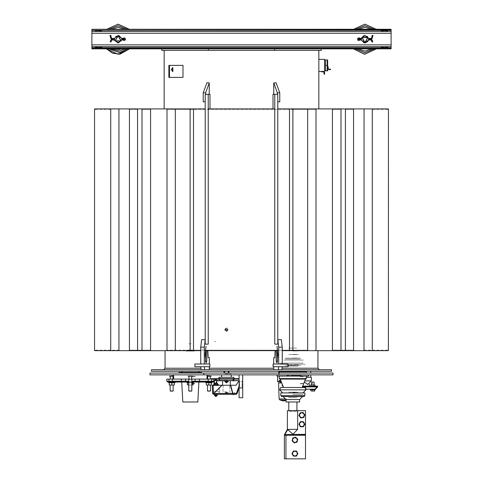 <?xml version="1.0" encoding="UTF-8"?>
<svg xmlns="http://www.w3.org/2000/svg" width="483" height="483" viewBox="0 0 483 483"><rect width="100%" height="100%" fill="white"/><g stroke="black" fill="none" stroke-linecap="round" stroke-linejoin="round"><path stroke-width="0.36" stroke-dasharray="2.42 1.81" d="M215.72 379.928L216.523 380.344L215.841 379.886M215.907 379.511L216.734 379.916L216.022 379.469M214.609 341.596L215.829 341.596L214.609 341.596M224.686 329.201L226.267 331.38L226.925 327.842L227.221 331.217L224.661 329.321L227.976 328.621L226.406 331.392L225.307 328.186L228.248 329.412L225.199 330.885L226.056 327.818L227.891 330.668L224.746 330.185L227.578 328.174L224.673 329.907L226.998 331.302M307.731 350.175L288.26 350.175L307.731 350.175M290.965 109.345L307.731 109.345L290.965 109.345M289.057 109.345L288.26 109.345L289.057 109.345M292.058 350.175L190.145 350.175L292.058 350.175M289.516 109.345L193.484 109.345L289.516 109.345M190.942 109.345L193.484 109.345L190.942 109.345M192.035 109.345L175.269 109.345L192.035 109.345M193.943 350.175L167.052 350.175L193.943 350.175M167.052 109.345L175.269 109.345L167.052 109.345M150.611 350.175L129.462 350.175L150.611 350.175M141.96 109.345L150.611 109.345L141.96 109.345M129.462 109.345L137.522 109.345L129.462 109.345M118.975 350.175L94.535 350.175L118.975 350.175M110.643 109.345L94.535 109.345L110.643 109.345M315.948 109.345L307.731 109.345L315.948 109.345M332.389 350.175L353.538 350.175L332.389 350.175M341.04 109.345L332.389 109.345L341.04 109.345M353.538 109.345L345.478 109.345L353.538 109.345M364.025 350.175L388.465 350.175L364.025 350.175M372.357 109.345L388.465 109.345L372.357 109.345M372.689 41.816L371.97 42.009L372.689 41.816M373.003 35.428L372.284 35.235L373.003 35.428M110.311 41.816L111.03 42.009M110.716 35.235L109.997 35.428M171.809 381.781L170.155 381.781L171.809 381.781M171.809 382.083L173.795 382.083L171.809 382.083M170.964 382.687L173.391 382.687L170.964 382.687M173.614 376.215L169.4 376.215M173.795 382.083L212.001 382.083L173.795 382.083M173.614 374.862L207.032 374.862L173.614 374.862M211.246 376.215L207.032 376.215M189.258 376.215L192.584 376.215L189.258 376.215M191.98 381.781L173.397 381.781L191.98 381.781M188.992 382.687L193.484 382.687L188.992 382.687M210.491 382.083L207.255 382.083L210.491 382.083M208.837 381.781L210.491 381.781L208.837 381.781M209.682 382.687L207.255 382.687L209.682 382.687M171.737 385.096L170.155 385.096L171.737 385.096M171.809 385.096L174.242 385.096L171.809 385.096M171.809 382.687L174.242 382.687L171.809 382.687M188.823 385.096L191.829 385.096M187.893 385.096L192.753 385.096M187.893 382.687L192.753 382.687L187.893 382.687M208.91 385.096L210.491 385.096L208.91 385.096M206.404 385.096L211.27 385.096M208.837 382.687L211.27 382.687L208.837 382.687M168.652 382.687L174.973 382.687M212.001 382.687L205.673 382.687M207.122 382.083L168.652 382.083M173.252 381.781L212.9 381.781L173.252 381.781M211.457 379.077L167.142 379.077L211.457 379.077M213.806 379.077L166.84 379.077M198.893 382.083L181.759 382.083L198.893 382.083M182.797 401.953L197.849 401.953M301.706 374.862L309.537 374.862L301.706 374.862M283.648 374.862L277.327 374.862L283.648 374.862M226.449 374.862L221.631 374.862L226.449 374.862M307.731 374.862L304.568 374.862L307.731 374.862M157.21 374.862L155.254 374.862L157.21 374.862M157.778 374.862L155.822 374.862L157.778 374.862M164.178 374.862L166.14 374.862L164.178 374.862M176.935 374.862L174.979 374.862L176.935 374.862M195.21 374.862L193.254 374.862L195.21 374.862M217.09 374.862L215.134 374.862L217.09 374.862M241.5 374.862L239.544 374.862L241.5 374.862M265.91 374.862L263.953 374.862L265.91 374.862M287.79 374.862L285.833 374.862L287.79 374.862M318.822 374.862L316.86 374.862L318.822 374.862M325.222 374.862L323.266 374.862L325.222 374.862M325.79 374.862L323.833 374.862L325.79 374.862M193.484 382.687L187.162 382.687M188.817 382.083L191.829 382.083M189.004 379.077L191.642 379.077M209.682 382.083L207.255 382.083L209.682 382.083M188.992 382.083L191.902 382.083L188.992 382.083M208.91 382.687L207.334 382.687L208.91 382.687M188.817 382.687L191.829 382.687M171.737 382.687L173.312 382.687L171.737 382.687M169.376 385.096L174.242 385.096M206.851 382.083L205.673 382.083L206.851 382.083M192.783 382.083L187.869 382.083L192.783 382.083M207.394 382.083L199.093 382.083L207.394 382.083M199.093 382.083L194.395 382.083M211.059 382.083L212.9 382.083L211.059 382.083M187.67 382.083L173.524 382.083L187.67 382.083M173.397 381.781L188.666 381.781L173.397 381.781M207.394 381.781L181.554 381.781L207.394 381.781M191.389 376.215L188.068 376.215L191.389 376.215M170.155 379.227L173.162 379.227L170.155 379.227M170.155 390.964L173.162 390.964M170.457 391.266L172.866 391.266M170.342 379.227L173.162 379.227L170.342 379.227M170.342 376.215L172.974 376.215L170.342 376.215M188.817 379.227L191.829 379.227M188.817 390.964L191.829 390.964M189.119 391.266L191.528 391.266M207.485 379.227L210.491 379.227L207.485 379.227M207.485 390.964L210.491 390.964M207.787 391.266L210.19 391.266M207.672 379.227L210.304 379.227L207.672 379.227M207.672 376.215L210.304 376.215L207.672 376.215M239.091 397.738L239.091 387.934M239.091 386.901L239.091 380.278L239.091 386.901M239.695 386.901L239.695 380.882L239.695 386.901M242.104 386.901L242.104 380.882L242.104 386.901M242.701 386.901L242.701 380.278L242.701 386.901M242.701 387.934L242.701 397.738M292.825 376.064L306.373 376.064L292.825 376.064M301.706 373.051L309.537 373.051L301.706 373.051M283.648 373.051L277.327 373.051L283.648 373.051M307.731 373.051L304.568 373.051L307.731 373.051M157.21 373.051L159.167 373.051L157.21 373.051M157.778 373.051L159.734 373.051L157.778 373.051M164.178 373.051L166.14 373.051L164.178 373.051M176.935 373.051L178.891 373.051L176.935 373.051M195.21 373.051L197.167 373.051L195.21 373.051M217.09 373.051L219.047 373.051L217.09 373.051M241.5 373.051L243.456 373.051L241.5 373.051M265.91 373.051L267.866 373.051L265.91 373.051M287.79 373.051L289.746 373.051L287.79 373.051M318.822 373.051L316.86 373.051L318.822 373.051M325.222 373.051L327.178 373.051L325.222 373.051M325.79 373.051L327.746 373.051L325.79 373.051M190.326 373.051L178.583 373.051L190.326 373.051M226.449 373.051L231.266 373.051L226.449 373.051M221.631 373.021L231.266 373.021M227.801 373.021L224.263 373.021L227.801 373.021M227.801 373.927L224.263 373.927L227.801 373.927M226.165 373.927L231.266 373.927L226.165 373.927M190.326 374.862L178.583 374.862L190.326 374.862M178.885 374.862L201.761 374.862L178.885 374.862M178.885 372.453L201.761 372.453M181.596 372.453L199.056 372.453L181.596 372.453M186.106 351.081L194.54 351.081L186.106 351.081M186.71 350.477L193.937 350.477L186.71 350.477M187.917 350.477L192.729 350.477L187.917 350.477M187.917 350.024L192.729 350.024L187.917 350.024M188.817 350.024L191.829 350.024L188.817 350.024M188.817 343.854L191.829 343.854L188.817 343.854M190.326 379.227L189.004 379.227L190.326 379.227M189.004 379.227L191.642 379.227L189.004 379.227M305.92 379.077L279.729 379.077M292.825 394.43L303.318 394.43L292.825 394.43M304.87 392.927L280.786 392.927M283.044 396.537L281.692 396.537M299.599 401.953L286.057 401.953M292.825 397.557L288.611 397.557L292.825 397.557M292.825 397.551L297.045 397.551L292.825 397.551M296.888 429.351L297.558 429.351L296.888 429.351M296.701 411.287L288.762 411.287L296.701 411.287M297.456 410.683L288.164 410.683L297.456 410.683M297.679 410.683L287.409 410.683M287.765 429.351L287.409 429.351M305.473 434.175L305.473 434.766L305.473 434.175M305.473 428.747L305.473 429.351L305.473 428.747M285.906 458.85L284.396 458.85M284.97 433.734L285.236 433.879L284.97 433.734M305.473 435.219L305.473 434.314M285.302 434.314L285.127 434.561M292.825 374.862L301.259 374.862L292.825 374.862M287.349 374.862L299.098 374.862L287.349 374.862M299.514 374.862L301.64 374.862L299.514 374.862M301.326 374.862L300.281 374.862L301.326 374.862M299.074 374.862L296.785 374.862L299.074 374.862M297.262 374.862L288.393 374.862L297.262 374.862M287.186 374.862L288.87 374.862L287.186 374.862M285.368 374.862L284.016 374.862L285.368 374.862M284.541 374.862L286.014 374.862L284.541 374.862M282.452 374.862L281.408 374.862L282.452 374.862M280.182 374.862L279.283 374.862L280.182 374.862M280.804 374.862L281.849 374.862L280.804 374.862M283.938 374.862L282.911 374.862L283.938 374.862M301.718 374.862L302.744 374.862L301.718 374.862M303.807 374.862L305.546 374.862L303.807 374.862M304.248 374.862L302.231 374.862L304.248 374.862M301.114 374.862L299.635 374.862L301.114 374.862M280.496 374.862L279.373 374.862L280.496 374.862M305.153 374.862L306.282 374.862L305.153 374.862M292.825 375.611L301.259 375.611L292.825 375.611M281.408 373.051L292.825 373.051L281.408 373.051M302.37 373.051L300.118 373.051L302.37 373.051M298.862 373.051L300.716 373.051L298.862 373.051M305.504 373.051L304.381 373.051L305.504 373.051M306.373 371.85L279.283 371.85M301.114 364.321L298.307 364.321L301.114 364.321M287.349 364.321L284.541 364.321L287.349 364.321M297.262 364.321L293.429 364.321L297.262 364.321M292.227 364.321L287.186 364.321L292.227 364.321M301.718 364.321L302.744 364.321L301.718 364.321M282.911 364.321L283.938 364.321L282.911 364.321M303.203 364.321L299.514 364.321L303.203 364.321M303.807 364.321L305.153 364.321L303.807 364.321M280.496 364.321L281.849 364.321L280.496 364.321M282.452 364.321L286.141 364.321L282.452 364.321M300.674 364.321L301.537 364.321L300.674 364.321M300.674 365.528L300.07 365.528L300.674 365.528M297.703 364.321L300.07 364.321L297.703 364.321M297.703 365.528L296.659 365.528L297.703 365.528M293.429 365.528L289.293 365.528L293.429 365.528M288.991 365.528L287.953 365.528L288.991 365.528M285.586 364.321L287.953 364.321L285.586 364.321M285.586 365.528L284.982 365.528L285.586 365.528M284.119 364.321L284.982 364.321L284.119 364.321M299.545 364.321L297.401 364.321L299.545 364.321M299.545 365.528L297.401 365.528L299.545 365.528M288.254 365.528L286.111 365.528L288.254 365.528M288.254 364.321L286.111 364.321L288.254 364.321M298.796 363.119L279.88 363.119L298.796 363.119M282.289 363.119L303.366 363.119L282.289 363.119M283.799 360.107L303.366 360.107L283.799 360.107M285.302 359.026L300.354 359.026L285.302 359.026M291.249 359.026L294.407 359.026L291.249 359.026M285.302 358.12L300.354 358.12L285.302 358.12M301.857 360.107L303.366 360.107L301.857 360.107M291.249 360.107L294.407 360.107L291.249 360.107M292.825 358.12L298.548 358.12L292.825 358.12M292.825 354.51L298.548 354.51L292.825 354.51M292.825 350.9L298.548 350.9L292.825 350.9M292.825 350.984L296.894 350.984L292.825 350.984M288.762 348.068L296.894 348.068L288.762 348.068M286.679 375.611L300.655 375.611L286.679 375.611M286.679 375.985L300.655 375.985L286.679 375.985M299.623 365.528L286.027 365.528L299.623 365.528M300.118 373.051L301.64 373.051L300.118 373.051M279.373 373.051L281.275 373.051L279.373 373.051M284.934 373.051L287.524 373.051L284.934 373.051M300.281 373.051L301.108 373.051L300.281 373.051M305.473 373.051L306.373 373.051L305.473 373.051M298.47 364.321L293.429 364.321L298.47 364.321M293.429 364.321L296.659 364.321L293.429 364.321M292.227 365.528L289.293 365.528L292.227 365.528M279.874 379.077L305.781 379.077M292.825 401.953L288.611 401.953L292.825 401.953M292.825 354.425L296.894 354.425L292.825 354.425M288.762 354.594L296.894 354.594L288.762 354.594M288.762 392.136L296.894 392.136L288.762 392.136M292.825 392.419L298.096 392.419L292.825 392.419M288.762 366.132L296.894 366.132L288.762 366.132M287.258 364.925L298.397 364.925L287.258 364.925M289.076 364.925L296.58 364.925L289.076 364.925M295.542 366.132L298.096 366.132L295.542 366.132M290.114 366.132L287.56 366.132L290.114 366.132M286.654 363.119L299.001 363.119L286.654 363.119M291.152 363.119L294.503 363.119L291.152 363.119M294.503 366.132L291.152 366.132L294.503 366.132M288.762 359.026L296.894 359.026L288.762 359.026M288.46 359.026L297.19 359.026L288.46 359.026M288.46 360.107L297.19 360.107L288.46 360.107M288.762 360.107L296.894 360.107L288.762 360.107M297.25 364.925L298.397 364.925L297.25 364.925M296.701 429.351L288.762 429.351L296.701 429.351M292.825 358.036L296.894 358.036L292.825 358.036M288.762 358.12L296.894 358.12L288.762 358.12M192.584 376.215L188.068 376.215M301.706 383.744L302.913 383.744L301.706 383.744M301.706 383.442L303.215 383.442L301.706 383.442M301.706 376.818L303.215 376.818L301.706 376.818M301.706 376.215L299.448 376.215L301.706 376.215M194.54 383.744L192.131 383.744L194.54 383.744M194.836 383.442L191.829 383.442L194.836 383.442M194.836 376.818L191.829 376.818L194.836 376.818M194.649 376.818L192.017 376.818L194.649 376.818M194.649 376.215L192.017 376.215L194.649 376.215M195.591 376.215L191.075 376.215L195.591 376.215M300.504 383.744L302.913 383.744L300.504 383.744M300.203 383.442L303.215 383.442L300.203 383.442M300.203 376.818L303.215 376.818L300.203 376.818M300.39 376.818L303.022 376.818L300.39 376.818M300.39 376.215L303.022 376.215L300.39 376.215M299.448 376.215L303.964 376.215L299.448 376.215M218.334 385.579L213.486 385.579L218.334 385.579M218.636 385.277L213.19 385.277L218.636 385.277M212.297 385.277L213.124 385.277M229.612 385.277L223.285 385.277M219.421 385.277L218.6 385.277L219.421 385.277M222.687 385.277L230.21 385.277M218.334 391.296L213.486 391.296L218.334 391.296M219.421 387.801L218.6 387.783L218.908 392.504L218.6 387.783L219.421 387.801M219.723 392.582L219.499 387.764L219.723 392.582M240.818 381.365L241.5 381.365L240.818 381.365M239.091 381.365L238.578 381.365L239.091 381.365M216.541 394.309L215.02 394.309L216.541 394.309M226.449 394.309L224.341 394.309L226.449 394.309M222.971 380.761L230.21 380.761L222.971 380.761M223.231 385.277L222.971 392.504L223.231 385.277M229.92 392.504L229.66 385.277L229.92 392.504M216.541 391.296L215.02 391.296L216.541 391.296M226.449 391.9L224.341 391.9L226.449 391.9M234.527 392.504L234.484 392.812L234.527 392.504M234.074 393.404L234.925 392.812L234.074 393.404M232.365 392.582L232.226 393.404L232.365 392.582M230.759 393.404L231.115 393.404L230.759 393.404M219.723 393.404L220.127 393.404L219.723 393.404M222.138 393.404L221.782 393.404L222.138 393.404M226.449 392.262L228.332 392.262L226.449 392.262M227.825 392.262L225.048 392.262L227.825 392.262M227.318 392.739L225.543 392.739L227.318 392.739M227.825 392.739L225.048 392.739L227.825 392.739M225.815 392.739L227.342 392.739L225.815 392.739M225.386 392.739L227.952 392.739L225.386 392.739M226.195 392.993L226.696 392.993L226.195 392.993M216.807 378.654L215.02 378.654M215.279 395.209L216.807 395.209L215.279 395.209M217.416 395.209L214.404 395.209M216.161 395.462L215.66 395.462M228.127 380.761L223.834 380.761L228.127 380.761M231.719 380.761L230.783 380.761L231.719 380.761M221.178 380.761L222.114 380.761L221.178 380.761M215.913 380.761L214.977 380.761L215.913 380.761M214.404 380.761L238.487 380.761M217.03 380.761L214.694 380.761M213.806 379.101L239.091 379.101M211.488 378.684L239.091 378.684M226.449 380.278L214.404 380.278L226.449 380.278M231.719 380.278L230.783 380.278L231.719 380.278M221.178 380.278L222.114 380.278L221.178 380.278M215.913 380.278L214.977 380.278L215.913 380.278M227.734 380.278L223.834 380.278L227.734 380.278M220.127 378.473L218.92 378.473M233.971 378.473L232.77 378.473M226.449 380.212L227.354 380.212L226.449 380.212M218.92 377.271L233.971 377.271M226.449 377.271L231.266 377.271L226.449 377.271M226.449 380.761L225.543 380.761L226.449 380.761M224.565 381.123L228.332 381.123M225.042 380.761L224.565 380.761L225.042 380.761M227.825 381.123L225.048 381.123M227.318 381.6L225.543 381.6L227.318 381.606M225.815 381.6L227.342 381.6L225.815 381.6M227.082 381.606L225.555 381.606L227.082 381.606M227.825 381.606L225.048 381.606L227.825 381.606M227.511 381.606L224.945 381.606L227.511 381.606M225.03 381.854L226.449 382.85L227.867 381.854"/><path stroke-width="0.72" d="M111.507 40.222L111.03 42.009L110.311 41.816L110.788 40.029L111.857 39.956L111.857 39.208L110.788 40.029L111.857 39.208L114.459 39.208L111.857 39.195L110.788 38.374L111.507 38.181L111.857 39.195M110.788 38.374L109.997 35.428L110.698 35.235L111.507 38.181M207.122 382.083L212.9 382.083L212.001 382.083L212.001 382.687L205.673 382.687L205.673 382.083M173.614 379.077L173.614 374.862M191.829 382.083L212.001 382.083M206.996 376.215L211.246 376.215L207.032 375.768L207.032 379.077M174.369 385.023L169.249 385.023L174.369 385.023L174.369 382.759L169.249 382.759L169.249 385.023M211.397 385.023L206.277 385.023L211.397 385.023L211.397 382.759L206.277 382.759L206.277 385.023M191.829 384.806L193.278 384.794L191.829 385.096M188.817 385.096L187.368 384.794L188.817 384.806M188.817 381.184L166.84 381.184L167.746 382.083L168.652 382.083L167.746 382.083L168.652 382.083L168.652 382.687L174.973 382.687L174.973 382.083M191.829 382.687L193.484 382.687L193.484 382.083M187.162 382.083L187.162 382.687L188.817 382.687M191.642 379.077L195.072 379.077L195.072 381.184L194.395 382.083L199.093 382.083L199.503 381.184L191.829 381.184M169.587 382.083L168.996 381.184L168.996 379.077L166.84 379.077L166.84 381.184L167.746 382.083L188.817 382.083M211.657 379.077L213.806 379.077L213.806 381.184L199.503 381.184L199.503 379.077L211.657 379.077L211.657 381.184L211.059 382.083M195.072 379.077L199.503 379.077M168.996 379.077L189.004 379.077M181.759 382.083L182.797 401.953L197.849 401.953L198.893 382.083M191.642 376.215L192.584 376.215L191.642 376.215L191.642 379.227M173.614 375.768L169.4 376.215L173.651 376.215M239.091 374.862L239.091 397.738L242.701 397.738L242.701 374.862M231.266 373.051L221.631 373.051M178.885 373.051L178.885 372.453L201.761 372.453L201.761 373.051M207.485 390.964L210.491 390.964L207.485 390.964L207.485 385.096M170.155 390.964L173.162 390.964L170.155 390.964L170.155 385.096M279.729 379.077L279.283 378.624L279.729 379.077L279.283 378.624L279.729 379.077L305.92 379.077L306.373 378.624L279.283 378.624L279.283 376.064M305.781 379.077L279.874 379.077L305.781 379.077M281.692 396.537L280.786 395.631L281.692 396.537L280.786 395.631L281.692 396.537L303.964 396.537L304.87 395.631L280.786 395.631L280.786 392.927L304.87 392.927L304.87 395.631L303.964 396.537L283.044 396.537L286.057 399.544L299.599 399.544L302.612 396.537L299.599 399.544L299.599 401.953L286.057 401.953L286.057 399.544M285.212 433.921L284.396 434.923L284.396 458.85L285.906 458.85L285.906 434.766L285.212 433.921L287.765 429.647L287.409 429.351L287.409 410.683L305.473 410.683L305.473 434.314L285.187 434.591M287.5 429.804L287.234 429.659L284.396 435.219L305.473 435.219L305.473 434.314M279.283 373.051L279.283 371.85L306.373 371.85L306.373 371.246M188.817 390.964L191.829 390.964L188.817 390.964L188.817 379.227L191.829 379.227L191.829 390.964M188.068 376.215L192.584 376.215L188.068 376.215M213.504 394.309L213.124 385.277L212.297 385.277L212.598 393.44L213.504 394.309L213.854 394.309L213.776 393.404L213.854 394.309L236.157 394.309L232.601 394.309L232.878 393.404L232.601 394.309M239.091 386.104L236.435 393.404L237.002 393.711L239.091 387.976L237.002 393.711L236.157 394.309L236.435 393.404L232.878 393.404L230.687 385.277L221.908 385.277L213.776 393.404L212.598 393.44M230.21 380.761L230.409 385.277L229.612 385.277M223.285 385.277L222.464 385.277L222.687 380.761M215.02 378.684L216.807 378.684M216.161 395.462L215.66 395.462L215.66 396.458L214.404 395.209L217.416 395.209L216.161 396.458L216.161 395.462L216.161 396.458M217.096 380.616L239.031 380.616L217.03 380.761M214.054 383.285L213.77 382.856L214.694 380.761L213.806 380.58M239.091 379.101L213.806 379.101M239.091 378.684L211.488 378.684L211.264 379.077M232.77 378.684L233.971 378.473L233.971 377.271L218.92 377.271L218.92 378.473L220.127 378.473M228.332 380.761L228.332 381.123L224.565 381.123L224.565 380.761M227.867 381.854L226.449 382.85L224.945 381.606L227.891 381.854M215.913 383.291L217.652 383.466L215.895 383.333M218.624 385.277L218.624 384.794L213.202 384.794L213.202 385.277M327.637 59.977L327.637 70.814L327.148 70.814L327.148 59.977L327.637 59.977L325.488 59.977L325.488 65.392L327.148 65.392M327.818 68.713L328.229 68.586L328.229 66.775L327.806 66.775M327.806 68.586L328.832 69.606L330.638 69.606L330.638 69.184L328.832 69.184L328.651 69.594M324.588 65.392L324.588 71.412L318.865 71.412L318.865 108.892L318.865 50.341L318.865 59.373L324.588 59.373L324.588 65.392M205.221 101.816L203.222 101.816L203.222 92.784L206.935 82.702L209.23 82.967L209.23 94.294M207.666 369.743L151.487 369.743L151.487 371.246L331.513 371.246L331.513 369.743L204.683 369.743L204.327 366.73M273.77 82.967L276.065 82.702L279.778 92.784L277.387 92.784L273.77 82.967L273.77 94.294M273.662 364.025L273.662 357.704L274.755 357.704L275.111 350.628M100.899 46.67L101.774 46.948L101.49 47.262L98.508 47.563L95.525 47.262L95.242 46.948L96.111 46.67L386.889 46.67L387.758 46.948L387.475 47.262L384.492 47.563L381.51 47.262L381.226 46.948L382.101 46.67M391.115 29.572L91.885 29.27L391.115 29.27L391.115 48.837L161.727 48.837L161.727 50.341L321.273 50.341L321.273 48.837M96.111 31.437L95.278 30.948L97.771 30.55L101.81 31.099L100.899 31.437L91.885 31.437L91.885 48.837L161.727 48.837M382.101 31.437L381.202 31.129L381.51 30.84L384.492 30.538L387.475 30.84L387.783 31.129L386.889 31.437L100.899 31.437M91.885 29.572L91.885 31.437M323.562 71.834L321.756 71.834L321.756 71.412L323.562 71.412L324.588 72.438L324.588 74.243L324.165 74.243L323.743 71.43M281.716 382.971L278.6 382.971L279.12 398.934L285.99 398.934M279.434 381.781L281.366 382.083M280.545 379.988L278.83 380.882L280.895 380.882M277.622 376.064L277.622 381.781L278.83 381.781L278.83 380.882M279.283 372.429L278.83 372.429L279.132 374.862L149.984 374.862L149.984 373.051L203.868 373.051L203.868 374.862M279.283 371.982L278.83 371.982L278.83 372.429M310.285 389.642L315.405 389.642L315.405 389.159L306.349 389.159L310.285 389.159L310.285 389.642M310.871 384.83L314.94 384.993L310.871 384.83L310.75 386.146M314.662 391.091L310.949 390.934L314.662 391.091L314.741 389.642M314.053 384.764L314.053 382.113L311.644 382.113L311.644 384.764M315.043 389.159L316.993 386.901L317.639 386.901L317.639 386.146L302.69 386.146M307.731 384.492L304.308 382.041L307.731 384.492L311.342 380.882L311.342 377.271L306.373 377.271M221.329 371.246L231.568 371.246M371.143 39.956L371.143 39.208L372.212 40.029L372.689 41.816L371.976 42.009L371.143 39.956L368.457 39.956M371.493 38.181L372.284 35.235L373.003 35.428L372.212 38.374L371.143 38.447L371.143 39.195L372.212 38.374L371.143 39.195L368.541 39.195L371.143 39.195M121.589 40.035L122.591 39.956L122.591 39.208L123.787 39.672L124.856 39.201L123.787 38.731L121.686 39.195L122.591 39.208M123.787 38.731L123.28 38.181L124.699 37.903L125.598 39.201L124.699 40.5L123.28 40.222L123.787 39.672M123.28 38.181L122.591 38.447L122.591 39.195M280.297 379.36L283.497 387.505L302.159 387.505L305.359 379.36M282.742 392.927L279.687 389.866L305.968 389.866L304.99 387.505L280.665 387.505L279.687 389.866L280.665 387.505M297.679 410.683L297.679 429.351L287.928 429.435M214.76 380.616L213.866 380.616M273.867 369.743L273.662 368.239L209.338 368.239L209.133 369.743M317.965 350.628L317.965 368.239L282.211 368.239M200.789 368.239L165.035 368.239L163.532 369.743L165.035 368.239L165.035 350.628M286.057 400.057L280.013 400.057L279.12 398.934M316.993 386.146L316.993 386.901L302.394 386.901M311.342 380.882L304.761 380.882M372.212 40.029L371.493 40.222M359.213 38.731L361.314 39.195L360.409 39.208L360.409 39.956L359.714 40.222L358.145 39.201L359.72 38.181L359.123 37.861L357.649 38.405L357.649 39.998L358.301 40.5L359.72 40.222M361.314 39.195L360.409 39.195L360.409 38.447L361.429 38.296L361.429 40.107L360.409 39.956M287.409 429.351L284.952 433.77L287.24 429.647L287.838 429.351M215.539 383.75L215.285 383.091L213.8 382.784L215.17 379.68L216.662 379.976L217.054 380.616M190.205 349.722L189.91 350.519L190.658 350.175M288.2 350.628L292.795 350.628L293.235 350.072L292.855 349.728L292.855 109.792L293.223 109.49L292.795 108.892L289.492 108.892L289.492 350.628L292.795 350.628L292.342 350.175M94.535 349.728L94.596 350.628L94.535 349.728L94.596 350.628L118.945 350.628L118.945 108.892L129.432 108.892L129.432 350.628L137.577 350.628L137.522 109.792L137.577 108.892L150.575 108.892L142.008 108.892L142.008 350.628L137.577 350.628L150.575 350.628L150.575 108.892L167.015 108.892L167.015 350.628L193.508 350.628L193.508 108.892L190.205 108.892L189.783 109.182L190.205 109.798M364.925 42.812L368.052 37.396L361.797 37.396L364.925 42.812M364.925 42.516L362.057 37.547L367.792 37.547L364.925 42.516M118.075 35.591L114.948 41.007L121.203 41.007L118.075 35.591M118.075 35.893L120.943 40.856L115.208 40.856L118.075 35.893M305.473 434.766L285.634 434.688M365.655 42.818L368.535 39.956L367.666 41.671L363.965 42.764L361.314 39.956M361.314 38.447L363.784 35.694L367.394 36.46L368.535 38.447L364.925 35.513L361.314 38.447M376.233 29.27L364.925 24.15L353.616 29.27M353.363 48.837L364.629 54.253L376.492 48.837M115.666 36.406L119.259 35.712L121.686 38.447L118.075 35.513L114.465 38.447M129.637 48.837L118.075 54.253L106.508 48.837L112.557 53.208L119.965 54.132L129.637 48.837M106.767 29.27L118.075 24.15L129.384 29.27L118.075 24.15L106.767 29.27M297.679 429.351L292.976 434.199L287.765 429.647M224.341 373.021L224.855 371.427M205.993 346.323L205.112 354.691L205.993 363.059L206.772 360.994L206.984 350.628M276.016 350.628L276.228 360.994L277.007 363.059L277.888 354.691L277.007 346.323M368.614 39.956L364.925 42.963L361.242 39.956M361.242 38.447L364.925 35.44L368.614 38.447M121.758 39.956L118.075 42.963L114.386 39.956M114.386 38.447L118.075 35.44L121.758 38.447M376.136 29.27L364.925 24.222L353.719 29.27M353.459 48.837L364.665 54.174L376.396 48.837M374.029 29.27L364.925 25.726L355.826 29.27M355.506 48.837L364.925 52.677L374.349 48.837M373.914 29.27L364.925 25.804L355.941 29.27M355.615 48.837L364.925 52.599L374.234 48.837L364.925 52.599L355.615 48.837M371.475 29.27L364.925 27.302L358.374 29.27L364.925 27.302L371.475 29.27M357.939 48.837L364.925 51.101L371.91 48.837L364.925 51.101L357.939 48.837M371.445 29.27L364.925 27.32L358.404 29.27M357.969 48.837L364.925 51.083L371.88 48.837M111.555 29.27L118.075 27.32L124.596 29.27M111.525 29.27L118.075 27.302L124.626 29.27M109.086 29.27L118.075 25.804L127.059 29.27M108.971 29.27L118.075 25.726L127.174 29.27M119.953 54.06L129.541 48.837L119.953 54.06L112.617 53.148L106.604 48.837M106.864 29.27L118.075 24.222L129.281 29.27M388.404 350.628L388.465 349.728L388.404 350.628L372.302 350.628L372.302 108.892L364.055 108.892L364.025 349.728L364.055 350.628L388.404 350.628L388.465 109.792L388.404 108.892L387.958 109.345M200.741 350.628L190.996 350.628M372.302 108.892L388.404 108.892L372.302 108.892M110.698 350.628L110.698 108.892L94.596 108.892L95.042 109.345M118.945 108.892L94.596 108.892L94.535 109.792M190.996 108.892L190.205 108.892L190.658 109.345M292.342 109.345L292.795 108.892L292.004 108.892M94.535 350.175L94.535 109.345M117.798 42.878L114.465 39.956L118.54 42.86L121.686 39.956L117.798 42.878M121.607 38.447L122.591 38.447M111.857 39.956L114.574 40.107L114.574 38.296L111.857 38.447M368.523 39.546L368.523 38.857M368.541 39.208L371.143 39.208L368.541 39.195M203.868 373.051L333.016 373.051L333.016 374.862L279.132 374.862M171.809 384.794L171.809 382.989M208.837 384.794L208.837 382.989M187.368 384.794L187.368 382.989L188.817 382.977M192.753 382.687L193.278 382.989L191.829 382.977M193.278 384.794L193.278 382.989M277.025 374.862L277.025 376.064L308.631 376.064L308.631 374.862M181.85 371.246L181.596 372.453M305.473 435.219L305.473 458.85L285.906 458.85M284.499 434.869L284.952 433.77L284.396 434.923L285.181 434.597L284.952 433.776L285.127 434.561M285.302 434.314L285.187 434.597M291.98 453.579L293.459 451.025L296.411 451.025L297.148 452.305L294.932 451.025L292.716 452.305L292.716 454.859L291.98 453.579M293.459 456.139L292.716 454.859L294.932 456.139L293.459 456.139M294.932 456.139L297.148 454.859L297.148 452.305L297.89 453.579L296.411 456.139L294.932 456.139M292.783 438.009L295.614 437.157L297.763 439.186L297.425 440.623L296.689 438.172L294.201 437.586L292.444 439.445L292.783 438.009M292.106 440.882L292.444 439.445L293.181 441.897L292.106 440.882M293.181 441.897L295.668 442.488L297.425 440.623L297.087 442.06L295.668 442.488L294.256 442.911L293.181 441.897M299.641 422.951L300.384 421.671L303.336 421.671L304.815 424.231L303.336 426.791L300.384 426.791L298.905 424.231L299.641 422.951L299.641 425.511L301.857 426.791L304.073 425.511L304.073 422.951L301.857 421.671L299.641 422.951M304.212 416.195L303.638 417.56L300.704 417.922L298.929 415.561L300.076 412.838L303.01 412.476L304.791 414.837L304.212 416.195L303.898 413.659L301.543 412.657L299.502 414.203L299.816 416.738L302.171 417.741L304.212 416.195M306.373 373.051L306.373 371.85M189.004 379.227L189.004 376.215M213.124 385.277L222.065 385.277L213.854 393.482L232.601 393.482L230.391 385.277M230.409 385.277L236.078 385.277L238.487 381.365L239.091 381.365M230.361 394.309L233.072 394.309M233.072 394.611L235.481 394.309M218.491 380.761L217.984 380.761M233.911 380.761L233.537 380.761M235.595 380.761L235.179 380.761M232.721 380.761L233.029 380.761M215.158 383.242L213.891 383.085L215.466 383.786L215.158 383.242M232.842 380.115L233.645 379.378L232.842 380.115M233.337 380.115L234.14 379.378L233.337 380.115M219.173 379.378L219.644 380.115M214.247 383.43L213.836 383.085M234.448 380.761L235.01 380.761M219.3 380.761L219.65 380.761M227.825 381.606L227.825 381.123L227.825 381.606M228.556 373.021L228.042 371.427M228.556 372.924L229.141 371.427M224.341 372.924L223.756 371.427M214.482 384.794L217.652 384.619L217.652 383.466M216.782 384.619L216.782 383.466M214.174 384.619L214.247 383.424M215.044 384.619L215.044 383.768M327.637 70.814L325.488 70.814L325.488 65.392M328.832 69.184L328.362 68.96M317.965 368.239L319.468 369.743M204.327 364.025L204.327 347.162L205.221 339.64L205.221 94.294L208.209 94.294L208.209 344.156L205.221 344.156L205.221 339.64L201.634 339.64L200.741 347.162L200.741 364.025M207.889 350.628L208.245 357.704L209.338 357.704L209.338 364.025M209.338 366.73L209.338 368.239M208.209 94.294L209.99 94.294L209.99 108.892M205.613 94.294L205.613 92.784L209.23 82.967M203.222 92.784L205.613 92.784M274.579 109.798L274.579 108.892L208.421 108.892L208.421 109.798M205.963 350.628L205.547 361.658M200.741 366.73L201.097 369.743L204.683 369.743M273.662 357.704L274.755 357.704M273.662 368.239L273.662 366.73M278.673 366.73L278.317 369.743L275.334 369.743M282.259 364.025L282.259 347.162L281.366 339.64L277.779 339.64L278.673 347.162L278.673 364.025M274.791 94.294L277.779 94.294L277.779 344.156L274.791 344.156L274.791 94.294L273.01 94.294L273.01 108.892M277.387 94.294L277.387 92.784M277.779 101.816L279.778 101.816L279.778 92.784M278.317 369.743L281.903 369.743L282.259 366.73M277.453 361.658L277.037 350.628M388.465 109.792L388.404 108.892L388.465 109.792M164.135 108.892L164.135 50.341M208.384 50.341L208.384 48.837M274.616 48.837L274.616 50.341M96.111 46.67L91.885 46.67M391.115 47.781L91.885 47.781M391.115 46.67L386.889 46.67M391.115 31.437L386.889 31.437M391.115 30.32L91.885 30.32M209.851 366.73L194.903 366.73L194.903 364.025L209.851 364.025L209.851 366.73L209.851 364.025M272.992 365.377L273.149 366.73L273.149 364.025L272.992 365.377M273.149 366.73L288.097 366.73L288.097 364.025L273.149 364.025M324.576 72.305L324.165 72.438M324.165 72.42L324.033 72.064M183.009 77.431L169.455 77.431L169.455 65.392L183.009 65.392L183.009 77.431M169.455 65.392L168.869 65.392L168.869 77.431L169.455 77.431M172.552 71.532L172.552 67.68M171.151 69.606L172.842 67.65L172.842 71.562L171.151 69.606M283.648 401.029L286.057 400.383L283.648 401.029L280.013 400.057M282.356 384.601L282.138 385.374L283.225 386.823M283.116 386.539L282.464 384.885M282.646 386.074L282.947 386.376M281.245 381.781L278.83 381.781M314.94 386.146L314.94 384.993M313.159 386.146L313.159 384.993M311.064 386.146L311.064 384.993M314.548 389.642L314.548 390.934M312.151 383.079L312.151 383.562L312.151 383.079M312.652 389.642L312.652 390.934M310.949 389.642L310.949 390.934M121.668 39.546L121.668 38.857M361.314 39.208L359.213 39.672M290.929 350.628L307.683 350.628L307.683 108.892L315.985 108.892L315.985 350.628L332.425 350.628L332.425 108.892L345.423 108.892L340.992 108.892L340.992 350.628L345.423 350.628L345.423 108.892L353.568 108.892L353.568 350.628L345.423 350.628M175.317 350.628L175.317 108.892L192.071 108.892M367.955 29.27L361.9 29.27L367.955 29.27M361.043 48.837L368.807 48.837L361.043 48.837M119.567 50.993L125.031 48.837L119.567 50.993L111.12 48.837M173.252 382.083L172.449 381.184L172.449 379.077M181.554 382.083L181.143 379.077M186.251 382.083L185.575 381.184L185.575 379.077M207.394 382.083L208.197 381.184L208.197 379.077M239.091 387.934L242.701 387.934M237.002 393.711L236.157 394.309M204.327 347.162L200.741 347.162M282.259 347.162L278.673 347.162M391.115 44.859L91.885 44.859M391.115 33.242L91.885 33.242M391.115 48.535L91.885 48.535M121.957 48.837L119.379 49.508L114.193 48.837M115.045 29.27L121.1 29.27M125.061 48.837L119.567 51.005L111.09 48.837M127.385 48.837L119.76 52.49L108.766 48.837M127.494 48.837L119.766 52.569L108.651 48.837M190.145 349.728L190.145 109.792M122.591 39.956L123.28 40.222M332.425 350.628L340.992 350.628M364.055 350.628L353.568 350.628M129.432 350.628L118.945 350.628M167.015 350.628L150.575 350.628M205.239 350.628L277.761 350.628M282.259 350.628L289.492 350.628M307.683 350.628L315.985 350.628M213.806 381.184L212.9 382.083M207.032 375.768L207.032 374.862M187.893 382.687L187.368 382.989M166.84 381.184L167.746 382.083M198.797 371.246L199.056 372.453M210.491 390.964L210.491 385.096M210.304 379.077L210.304 376.215M207.672 379.077L207.672 376.215M173.162 390.964L173.162 385.096M172.974 379.077L172.974 376.215M170.342 379.077L170.342 376.215M305.92 379.077L306.373 378.624L305.92 379.077L306.373 378.624L306.373 376.064M302.913 392.927L305.968 389.866L304.99 387.505L304.399 387.505L304.99 387.505L305.968 389.866L305.624 387.656M288.762 401.953L288.762 410.683M296.894 401.953L296.894 410.683M304.87 395.631L303.964 396.537L304.87 395.631M279.283 371.85L279.283 371.246M216.807 383.291L216.807 381.268M216.807 395.209L216.807 394.309M215.02 395.209L215.02 394.309M217.127 380.544L215.756 383.647M221.631 374.862L221.631 377.271M231.266 374.862L231.266 377.271M225.048 381.606L225.048 381.123M217.344 384.794L217.652 384.619M324.588 70.663L325.488 70.663M324.588 60.121L325.488 60.121M364.055 108.892L353.568 108.892M332.425 108.892L315.985 108.892M129.432 108.892L137.577 108.892M167.015 108.892L175.317 108.892M193.508 108.892L205.221 108.892M277.779 108.892L289.492 108.892M290.929 108.892L307.683 108.892M280.333 382.083L280.333 382.971M317.639 386.901L315.381 389.159M309.386 384.094L309.386 386.146M310.738 377.271L310.738 374.862M310.738 373.051L310.738 371.246M359.72 38.181L360.409 38.447M368.457 38.447L371.143 38.447"/></g></svg>
